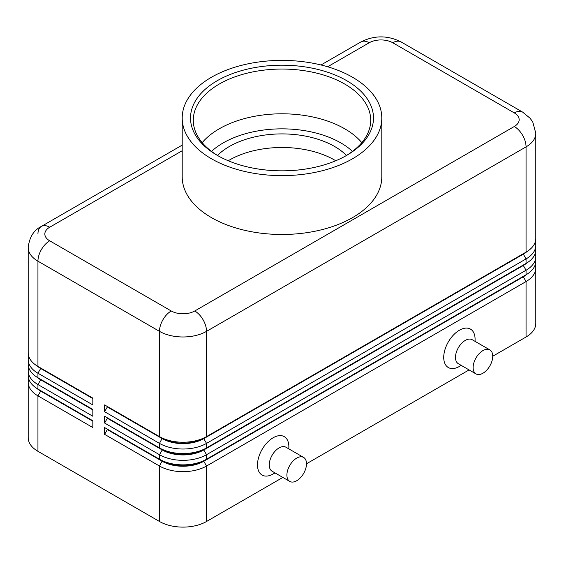 <?xml version="1.0" encoding="UTF-8"?>
<svg xmlns="http://www.w3.org/2000/svg" width="564" height="564" viewBox="0 0 564 564"><rect width="100%" height="100%" fill="white"/><g stroke="black" fill="none" stroke-linecap="round" stroke-linejoin="round"><path stroke-width="0.85" d="M40.65 390.633A29.384 16.969 0 0 0 40.686 390.655L37.943 389.075A33.269 19.204 180 0 1 37.943 389.068A33.269 19.204 180 0 1 28.2 375.49L28.2 370.964A33.269 19.204 0 0 0 37.943 384.542L92.834 416.232L92.834 409.443L37.943 377.753A33.269 19.204 180 0 1 28.2 364.175L28.2 359.649A33.269 19.204 0 0 0 37.943 373.227L92.834 404.917L92.834 398.128L37.943 366.438A33.269 19.204 180 0 1 28.2 352.852L28.2 247.603A33.269 19.204 0 0 0 37.943 261.181A16.631 9.602 -60 0 1 41.391 249.591A16.631 9.602 -60 0 1 49.703 240.807A16.631 9.602 180 0 1 49.703 227.229L182.2 150.736M28.722 378.888A33.269 19.204 0 0 0 28.2 382.279L28.2 437.742A33.269 19.204 0 0 0 37.943 451.32L37.943 395.865L92.834 427.554L92.834 420.758L37.943 389.075L37.943 384.542L40.686 379.791A29.384 16.969 180 0 1 36.977 377.175M40.65 379.318A29.384 16.969 0 0 0 40.686 379.339L37.943 377.753L37.943 373.227L40.686 368.475A29.384 16.969 180 0 1 36.977 365.86M28.722 367.566A33.269 19.204 0 0 0 28.2 370.964M40.65 367.996A29.384 16.969 0 0 0 40.686 368.024L37.943 366.438L37.943 261.181L159.485 331.35A16.631 9.602 -60 0 1 162.925 319.76A16.631 9.602 -60 0 1 171.244 310.976L49.703 240.807M28.722 356.251A33.269 19.204 0 0 0 28.2 359.649M523.35 276.325A29.384 16.969 180 0 1 523.314 276.346L203.787 460.823A29.384 16.969 180 0 1 183.004 465.793A29.384 16.969 180 0 1 162.228 460.823L104.594 427.554L104.594 434.343L159.485 466.033A33.269 19.204 0 0 0 183.004 471.659A33.269 19.204 0 0 0 206.53 466.033L526.057 281.556A33.269 19.204 0 0 0 535.8 267.971L535.8 323.433A33.269 19.204 0 0 1 526.057 337.011L492.732 356.251M104.594 434.343L107.336 429.592L162.228 461.281A29.384 16.969 0 0 0 183.004 466.245A29.384 16.969 0 0 0 203.787 461.281L203.787 460.823L206.53 459.244A33.269 19.204 180 0 1 183.004 464.87A33.269 19.204 180 0 1 159.485 459.244L104.594 427.554M523.35 265.009A29.384 16.969 180 0 1 523.314 265.031L206.53 447.922A33.269 19.204 180 0 1 183.004 453.548A33.269 19.204 180 0 1 159.485 447.922L104.594 416.232L104.594 423.028L159.485 454.711L159.485 459.244L162.228 460.823L159.485 466.033L159.485 521.489A33.269 19.204 0 0 0 183.004 527.114A33.269 19.204 0 0 0 206.53 521.489L206.53 466.033L203.787 461.281L523.314 276.804A29.384 16.969 0 0 0 527.023 274.182M523.35 253.687A29.384 16.969 180 0 1 523.314 253.715L206.53 436.606A33.269 19.204 180 0 1 183.004 442.232A33.269 19.204 180 0 1 159.485 436.606L104.594 404.917L104.594 411.706L159.485 443.396A33.269 19.204 0 0 0 183.004 449.022A33.269 19.204 0 0 0 206.53 443.396L526.057 258.918A33.269 19.204 0 0 0 535.8 245.34L535.8 249.866A33.269 19.204 180 0 1 526.057 263.444L206.53 447.922L206.53 443.396L203.787 438.644L523.314 254.167A29.384 16.969 0 0 0 527.023 251.551M104.594 423.028L107.336 418.269L162.228 449.959L159.485 454.711A33.269 19.204 0 0 0 183.004 460.337A33.269 19.204 0 0 0 206.53 454.711L526.057 270.234A33.269 19.204 0 0 0 535.8 256.655L535.8 261.181A33.269 19.204 180 0 1 526.057 274.767L206.53 459.244L206.53 454.711L203.787 449.959L523.314 265.482A29.384 16.969 0 0 0 527.023 262.866M104.594 411.706L107.336 406.954L162.228 438.644A29.384 16.969 0 0 0 183.004 443.614A29.384 16.969 0 0 0 203.787 438.644L203.787 438.193A29.384 16.969 180 0 1 183.004 443.156A29.384 16.969 180 0 1 162.228 438.193L159.485 436.606L159.485 331.35A33.269 19.204 0 0 0 183.004 336.976A33.269 19.204 0 0 0 206.53 331.35L526.057 146.873A33.269 19.204 0 0 0 535.8 133.294L535.8 238.544A33.269 19.204 180 0 1 526.057 252.129L206.53 436.606L206.53 331.35A16.631 9.602 -120 0 0 203.082 319.76A16.631 9.602 -120 0 0 194.77 310.976A16.631 9.602 180 0 1 171.244 310.976M107.336 406.954L107.336 406.503L162.228 438.193L159.485 443.396L159.485 447.922L162.228 449.508L162.228 449.959A29.384 16.969 0 0 0 183.004 454.929A29.384 16.969 0 0 0 203.787 449.959L203.787 449.508A29.384 16.969 180 0 1 183.004 454.478A29.384 16.969 180 0 1 162.228 449.508L104.594 416.232M327.635 66.771L369.23 42.751A16.631 9.602 180 0 1 392.755 42.751A16.631 9.602 -60 0 1 401.074 41.926L522.609 112.095A16.631 9.602 -60 0 0 514.298 112.92A16.631 9.602 180 0 1 514.298 126.498L194.77 310.976M535.8 133.294L532.783 122.05L530.125 118.271L522.609 112.095L401.074 41.926C387.687 35.208 374.299 35.208 360.918 41.926L321.001 64.973L360.918 41.926A16.631 9.602 -120 0 1 369.23 42.751M37.943 234.018A16.631 9.602 60 0 1 41.391 226.404L182.2 145.11L41.391 226.404A16.631 9.602 60 0 1 49.703 227.229M303.629 457.425L285.99 447.238A13.86 8.002 120 0 0 279.06 447.922A13.86 8.002 120 0 0 270.001 460.139A13.86 8.002 120 0 0 272.13 471.243L289.769 481.43A13.86 8.002 120 0 0 296.699 480.747A13.86 8.002 120 0 0 305.758 468.529A13.86 8.002 120 0 0 303.629 457.425A13.86 8.002 120 0 0 296.699 458.109A13.86 8.002 120 0 0 287.647 470.327A13.86 8.002 120 0 0 289.769 481.43M274.999 472.907L273.18 473.957A22.179 12.803 -60 0 1 257.494 464.898A22.179 12.803 -60 0 1 273.18 437.742A22.179 12.803 -60 0 1 288.86 446.794L288.86 448.895M476.002 373.918L458.356 363.731A13.86 8.002 -60 0 1 456.234 352.62A13.86 8.002 -60 0 1 465.286 340.409A13.86 8.002 -60 0 1 472.216 339.718L489.862 349.906A13.86 8.002 -60 0 1 491.984 361.016A13.86 8.002 -60 0 1 482.932 373.227A13.86 8.002 -60 0 1 476.002 373.918A13.86 8.002 -60 0 1 473.873 362.807A13.86 8.002 -60 0 1 482.932 350.589A13.86 8.002 -60 0 1 489.862 349.906M459.406 366.438L461.225 365.387L459.406 366.438A22.179 12.803 -60 0 1 443.727 357.386A22.179 12.803 -60 0 1 459.406 330.222A22.179 12.803 -60 0 1 475.085 339.274L475.085 341.375M335.763 160.747A74.406 42.956 0 0 0 229.386 160.07A74.406 42.956 0 0 0 228.237 160.747M217.507 155.445A74.406 42.956 180 0 1 229.386 146.485A74.406 42.956 180 0 1 346.493 155.445M218.303 155.925A88.71 51.218 180 0 1 193.29 120.273A88.71 51.218 180 0 1 219.269 84.057A88.71 51.218 180 0 1 315.946 72.953A88.71 51.218 180 0 1 370.71 120.273A88.71 51.218 180 0 1 345.697 155.925M217.309 80.666A91.488 52.819 180 0 1 346.691 80.666A91.488 52.819 180 0 1 346.691 155.361L346.691 155.361A91.488 52.819 180 0 1 217.309 155.361A91.488 52.819 180 0 1 217.309 80.666M202.194 142.643A88.71 51.218 180 0 1 219.269 128.796A88.71 51.218 180 0 1 227.673 124.524A88.71 51.218 180 0 1 336.327 124.524A88.71 51.218 180 0 1 344.731 128.796A88.71 51.218 180 0 1 361.806 142.643M352.57 158.752A99.8 57.62 180 0 1 243.81 171.244A99.8 57.62 180 0 1 182.2 118.01A99.8 57.62 180 0 1 211.429 77.268A99.8 57.62 180 0 1 320.19 64.775A99.8 57.62 180 0 1 381.8 118.01A99.8 57.62 180 0 1 352.57 158.752M381.8 118.01L381.8 176.863A99.8 57.62 180 0 1 352.57 217.605A99.8 57.62 180 0 1 243.81 230.098A99.8 57.62 180 0 1 182.2 176.863L182.2 118.01M159.485 521.489L37.943 451.32M535.8 245.34A33.269 19.204 0 0 0 535.278 241.942M107.336 406.503L104.594 404.917M526.057 337.011L526.057 281.556L523.314 276.804L523.314 276.346L526.057 274.767L526.057 270.234L523.314 265.482L523.314 265.031L526.057 263.444L526.057 258.918L523.314 254.167L523.314 253.715L526.057 252.129L526.057 146.873A16.631 9.602 60 0 0 522.609 135.282A16.631 9.602 60 0 0 514.298 126.498M535.8 256.655A33.269 19.204 0 0 0 535.278 253.257M107.336 418.269L107.336 417.818M535.8 267.971A33.269 19.204 0 0 0 535.278 264.579M469.072 369.913L306.506 463.77M282.839 477.433L206.53 521.489M107.336 429.592L107.336 429.134M92.834 398.579L40.686 368.475L40.686 368.024L92.834 398.128M92.834 409.894L40.686 379.791L40.686 379.339L92.834 409.443M28.2 382.279A33.269 19.204 0 0 0 37.943 395.865L40.686 391.106A29.384 16.969 180 0 1 36.977 388.49M92.834 421.216L40.686 391.106L40.686 390.655L92.834 420.758M352.486 151.378A83.169 48.018 0 0 0 340.811 142.911A83.169 48.018 0 0 0 211.514 151.378M392.755 42.751L514.298 112.92M162.228 438.193L159.485 436.606M523.314 253.715L526.057 252.129L523.314 253.715M162.228 449.508L159.485 447.922M523.314 265.031L526.057 263.444L523.314 265.031M162.228 460.823L159.485 459.244M523.314 276.346L526.057 274.767L523.314 276.346M40.686 390.655L37.943 389.068M40.686 379.339L37.943 377.753M40.686 368.024L37.943 366.438M41.391 226.404C33.777 230.119 29.377 237.19 28.2 247.603"/></g></svg>
